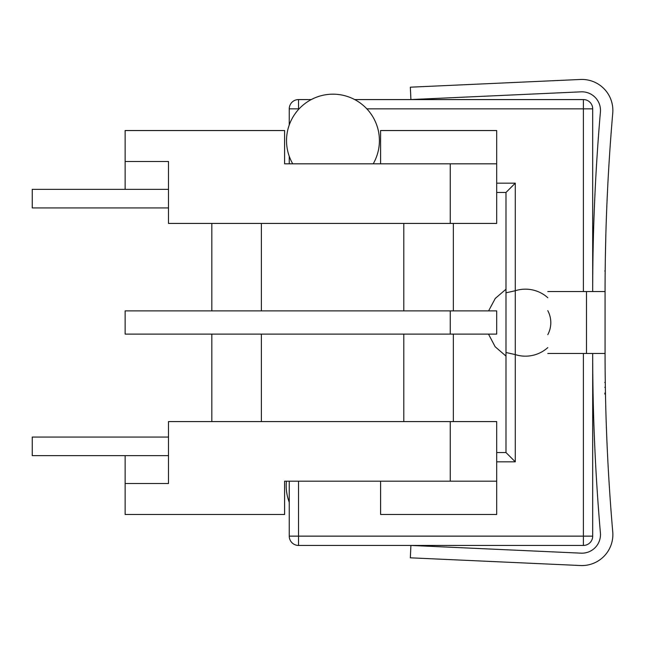 <?xml version="1.0" encoding="UTF-8"?>
<svg xmlns="http://www.w3.org/2000/svg" width="645" height="645" viewBox="0 0 645 645"><rect width="100%" height="100%" fill="white"/><g stroke="black" fill="none" stroke-linecap="round" stroke-linejoin="round"><path stroke-width="0.97" d="M496.698 163.814L496.698 223.42L168.49 223.42L168.49 161.492L125.138 161.492L125.138 130.524L284.598 130.524L284.598 163.814L496.698 163.814L496.698 130.524L380.59 130.524L380.59 163.814M496.698 481.186L496.698 421.58L168.49 421.58L168.49 483.508L125.138 483.508L125.138 514.476L284.598 514.476L284.598 481.186L496.698 481.186L496.698 514.476L380.59 514.476L380.59 481.186M125.138 161.492L125.138 189.356M125.138 483.508L125.138 455.644M125.138 310.89L125.138 334.11L496.698 334.11L496.698 310.89L125.138 310.89M168.49 455.644L32.25 455.644L32.25 437.068L168.49 437.068M168.49 189.356L32.25 189.356L32.25 207.932L168.49 207.932M453.354 223.42L453.354 310.89M211.834 223.42L211.834 310.89M211.834 421.58L211.834 334.11M453.354 421.58L453.354 334.11M289.25 163.814L289.25 156.284M289.25 124.953L289.25 108.852A9.288 9.288 0 0 1 298.538 99.564L311.253 99.564M354.686 99.564L583.403 99.564A9.288 9.288 0 0 1 592.691 108.852L592.691 291.54A2091.146 2091.146 0 0 1 600.414 111.996A18.576 18.576 0 0 0 581.056 91.84L410.905 99.564L410.341 87.188L580.5 79.472A30.96 30.96 0 0 1 612.75 113.06A2078.762 2078.762 0 0 0 605.075 291.54L547.79 291.54M496.698 452.548L505.994 452.548L505.994 192.452L496.698 192.452M496.698 183.164L515.282 183.164L515.282 461.836L496.698 461.836M583.403 291.54L583.403 108.852L366.852 108.852M299.087 108.852L298.538 108.852L298.538 109.456M505.994 192.452L515.282 183.164M605.075 291.54L605.075 353.46A2078.762 2078.762 0 0 0 612.75 531.94A30.96 30.96 0 0 1 580.5 565.528L410.341 557.812L410.905 545.436L581.056 553.16A18.576 18.576 0 0 0 600.414 533.004A2091.146 2091.146 0 0 1 592.691 353.46L592.691 536.148A9.288 9.288 0 0 1 583.403 545.436L298.538 545.436A9.288 9.288 0 0 1 289.25 536.148L289.25 481.186M298.538 481.186L298.538 536.148L583.403 536.148L583.403 353.46M515.282 461.836L505.994 452.548M605.349 257.524L605.865 234.087M605.075 353.46L547.79 353.46M505.994 352.501L515.282 354.597A33.508 33.508 0 0 0 547.79 347.615M547.79 310.664A25.373 25.373 0 0 1 547.79 334.658M505.994 292.822L515.282 290.734A33.508 33.508 0 0 1 547.79 297.708M450.258 223.42L450.258 163.814M450.258 421.58L450.258 481.186M450.258 310.89L450.258 334.11M403.81 223.42L403.81 310.89M261.378 223.42L261.378 310.89M261.378 421.58L261.378 334.11M403.81 421.58L403.81 334.11M583.403 99.564L583.403 108.852L592.691 108.852M289.25 108.852L298.538 108.852L298.538 99.564M592.691 536.148L583.403 536.148L583.403 545.436M298.538 545.436L298.538 536.148L289.25 536.148M586.499 291.54L586.499 353.46M605.179 270.973L604.768 270.973M605.349 387.331L604.768 387.331M605.276 382.493L604.768 382.493M605.276 382.404L604.768 382.404M605.47 394.031L604.768 394.031M605.453 393.087L604.768 393.087M505.994 289.234L495.271 298.425L488.604 310.89M505.994 356.088L495.166 346.768L488.507 334.11M286.428 481.186A46.448 46.448 0 0 0 289.25 502.253M373.213 163.806A46.448 46.448 0 0 0 332.973 94.178A46.448 46.448 0 0 0 292.725 163.806"/></g></svg>
